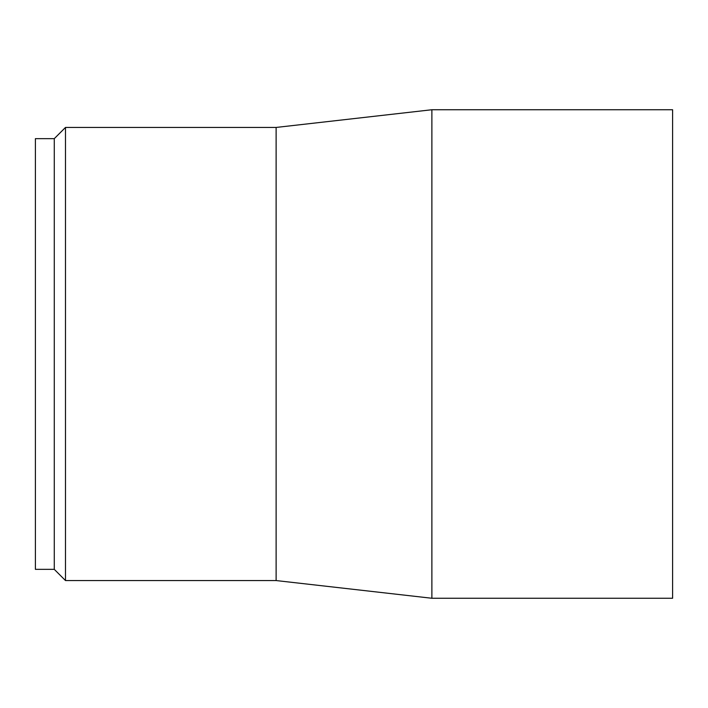<?xml version="1.0" encoding="UTF-8"?>
<svg xmlns="http://www.w3.org/2000/svg" width="708" height="708" viewBox="0 0 708 708"><rect width="100%" height="100%" fill="white"/><g stroke="black" fill="none" stroke-linecap="round" stroke-linejoin="round"><path stroke-width="1.06" d="M54.277 138.653L35.4 138.653L35.4 569.347L54.277 569.347L54.277 138.653L65.49 127.44L276.12 127.44L431.88 109.74L672.6 109.74L672.6 598.26L431.88 598.26L431.88 109.74M54.277 569.347L65.49 580.56L65.49 127.44M65.49 580.56L276.12 580.56L276.12 127.44M276.12 580.56L431.88 598.26"/></g></svg>
